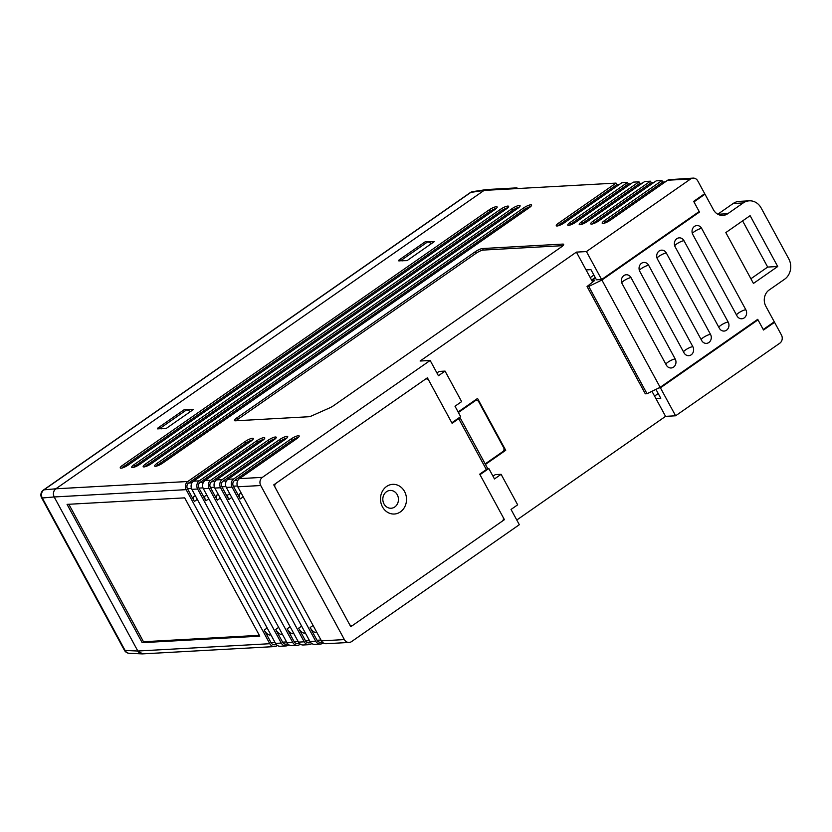<?xml version="1.0" encoding="UTF-8"?>
<svg xmlns="http://www.w3.org/2000/svg" width="832" height="832" viewBox="0 0 832 832"><rect width="100%" height="100%" fill="white"/><g stroke="black" fill="none" stroke-linecap="round" stroke-linejoin="round"><path stroke-width="1.25" d="M487.406 468.593L488.821 468.51L494.478 478.941L501.103 474.323L517.66 504.826L511.035 509.444L519.324 524.701L351.562 641.597A5.949 5.2 86.8 0 1 349.128 642.45L326.175 643.718A5.949 5.2 -93.2 0 1 321.433 640.858L344.386 639.59A5.949 5.2 86.8 0 0 349.128 642.45M503.277 519.73L504.421 519.667L479.991 474.666L488.821 468.51M241.686 493.979A5.949 2.527 -124.9 0 0 239.741 493.865A5.949 2.527 -124.9 0 0 240.271 498.898L233.366 486.19A4.16 3.64 -93.2 0 1 234.53 480.48L291.918 440.482L291.096 438.963A5.949 1.362 151.5 0 1 299.187 435.968A5.949 1.362 151.5 0 1 296.826 438.641L239.439 478.639L262.382 477.36L430.154 360.464L438.433 375.721L445.058 371.103L461.625 401.617L455 406.224L460.658 416.645L451.828 422.802L427.398 377.801L273.759 484.858L350.782 626.725L504.421 519.667M262.382 477.36A5.949 5.2 86.8 0 0 260.728 485.524L344.386 639.59M658.206 393.546L654.566 396.084M593.882 275.08L590.242 277.618M485.451 464.412L505.71 450.299L477.547 398.445L458.12 411.975M516.786 520.021L665.569 416.354L675.605 415.792L779.802 343.2A5.949 5.2 86.8 0 0 781.456 335.036L774.55 322.327L773.458 322.379M651.966 391.3L665.569 416.354M430.154 360.464L420.108 361.026L576.399 252.117L591.583 280.082L595.223 277.545M667.68 180.232A5.949 5.2 86.8 0 1 668.616 179.722L693.066 178.11A5.949 5.2 86.8 0 1 697.809 180.97L704.704 193.679L693.67 201.375L699.192 211.546L601.619 279.531L586.435 251.566L690.633 178.963L667.68 180.232L610.282 220.23A5.949 1.362 151.5 0 1 602.191 223.226A5.949 1.362 151.5 0 1 604.552 220.542L661.939 180.554L662.771 182.073L665.226 181.938M693.066 178.11A5.949 5.2 86.8 0 0 690.633 178.963M323.274 642.907L322.868 643.188A5.949 5.2 86.8 0 1 320.434 644.041L314.704 644.353A5.949 5.2 -93.2 0 1 309.962 641.493L315.692 641.181A5.949 5.2 86.8 0 0 320.434 644.041M311.802 643.542L311.397 643.822A5.949 5.2 86.8 0 1 308.963 644.675L303.222 644.987A5.949 5.2 -93.2 0 1 298.48 642.127L214.833 488.062A5.949 5.2 -93.2 0 1 216.486 479.908L222.227 479.586A5.949 5.2 86.8 0 0 220.574 487.75L304.221 641.815A5.949 5.2 86.8 0 0 308.963 644.675M300.321 644.176L299.926 644.457A5.949 5.2 86.8 0 1 297.492 645.31L291.751 645.622A5.949 5.2 -93.2 0 1 287.009 642.762L203.362 488.706A5.949 5.2 -93.2 0 1 205.015 480.542L210.746 480.22A5.949 5.2 86.8 0 0 209.092 488.384L203.362 488.706M288.85 644.81L288.444 645.091A5.949 5.2 86.8 0 1 286.01 645.944L280.28 646.256A5.949 5.2 -93.2 0 1 275.538 643.396L191.88 489.341A5.949 5.2 -93.2 0 1 193.534 481.177L199.274 480.854A5.949 5.2 86.8 0 0 197.621 489.018L191.88 489.341M277.378 645.445L276.973 645.726A5.949 5.2 86.8 0 1 274.539 646.578L142.584 653.879A5.949 5.2 -93.2 0 1 137.831 651.019L142.698 653.879M518.18 188.51L516.703 187.876L515.642 188.656L616.044 183.092L616.876 184.621L619.33 184.486M557.898 225.878A5.949 1.362 151.5 0 1 559.478 224.609L558.646 223.08A5.949 1.362 151.5 0 0 556.296 225.763A5.949 1.362 151.5 0 0 564.387 222.768L621.785 182.78L627.515 182.458L628.347 183.986L630.802 183.851M569.369 225.243A5.949 1.362 151.5 0 1 570.95 223.974L570.128 222.446A5.949 1.362 151.5 0 0 567.767 225.129A5.949 1.362 151.5 0 0 575.858 222.134L633.256 182.135L638.997 181.823L639.818 183.352L642.283 183.206M580.85 224.609A5.949 1.362 151.5 0 1 582.431 223.34L581.599 221.811A5.949 1.362 151.5 0 0 579.249 224.494A5.949 1.362 151.5 0 0 587.34 221.499L644.727 181.501L650.468 181.189L651.3 182.707L653.754 182.572M592.322 223.974A5.949 1.362 151.5 0 1 593.902 222.706L593.07 221.177A5.949 1.362 151.5 0 0 590.72 223.86A5.949 1.362 151.5 0 0 598.811 220.865L656.209 180.866L661.939 180.554M576.399 252.117L586.435 251.566M593.07 221.177L650.468 181.189M581.599 221.811L638.997 181.823M570.128 222.446L627.515 182.458M558.646 223.08L616.044 183.092M486.647 189.54L472.784 191.61A5.949 5.158 81.4 0 0 470.818 192.41L43.961 489.84L55.838 488.8C53.352 490.984 52.801 493.698 54.184 496.954A5.949 5.2 -93.2 0 1 55.838 488.8L484.089 190.403A5.949 5.2 -93.2 0 1 486.512 189.55L516.703 187.876M195.79 496.527A5.949 2.527 -124.9 0 0 193.846 496.402A5.949 2.527 -124.9 0 0 194.376 501.446L187.47 488.727A4.16 3.64 -93.2 0 1 188.625 483.018L246.022 443.03L245.19 441.501L187.803 481.499A5.949 5.2 86.8 0 0 186.15 489.653L54.184 496.964L137.831 651.019L269.797 643.718L186.15 489.653M245.19 441.501A5.949 1.362 151.5 0 1 253.292 438.506A5.949 1.362 151.5 0 1 250.931 441.189L193.534 481.177M207.262 495.893A5.949 2.527 -124.9 0 0 205.317 495.768A5.949 2.527 -124.9 0 0 205.847 500.812L198.942 488.093A4.16 3.64 -93.2 0 1 200.106 482.383L257.494 442.395L256.672 440.866L199.274 480.854M256.672 440.866A5.949 1.362 151.5 0 1 264.763 437.871A5.949 1.362 151.5 0 1 262.402 440.544L205.015 480.542M218.733 495.258A5.949 2.527 -124.9 0 0 216.788 495.134A5.949 2.527 -124.9 0 0 217.318 500.178L210.423 487.458A4.16 3.64 -93.2 0 1 211.578 481.749L268.975 441.761L268.143 440.232L210.746 480.22M268.143 440.232A5.949 1.362 151.5 0 1 276.234 437.237A5.949 1.362 151.5 0 1 273.884 439.91L216.486 479.908M230.214 494.624A5.949 2.527 -124.9 0 0 228.27 494.499A5.949 2.527 -124.9 0 0 228.8 499.533L221.894 486.824A4.16 3.64 -93.2 0 1 223.049 481.114L280.446 441.126L279.614 439.598L222.227 479.586M279.614 439.598A5.949 1.362 151.5 0 1 287.716 436.602A5.949 1.362 151.5 0 1 285.355 439.275L227.958 479.274L233.698 478.951A5.949 5.2 86.8 0 0 232.045 487.115L315.692 641.181M291.096 438.963L233.698 478.951M561.288 247.01A5.949 1.362 -28.5 0 0 563.638 244.327A5.949 1.362 -28.5 0 0 562.827 244.088L482.508 248.539A5.949 1.362 -28.5 0 0 475.228 251.774L236.818 417.893A5.949 1.362 -28.5 0 0 234.468 420.576A5.949 1.362 -28.5 0 0 235.279 420.815L308.672 416.749A5.949 1.362 -28.5 0 0 311.99 415.74L329.576 407.93A5.949 1.362 -28.5 0 0 333.538 405.704L561.288 247.01M157.82 428.782L165.984 428.615L193.357 409.542L187.294 409.874M398.871 260.811L407.035 260.645L434.408 241.571L428.345 241.914M489.039 209.945A5.949 1.362 151.5 0 1 497.13 206.95A5.949 1.362 151.5 0 1 494.78 209.633L128.336 464.963A5.949 1.362 151.5 0 1 120.245 467.958A5.949 1.362 151.5 0 1 122.606 465.286L489.039 209.945L489.871 211.474A5.949 1.362 151.5 0 1 496.361 208.364M500.51 209.31A5.949 1.362 151.5 0 1 508.602 206.315A5.949 1.362 151.5 0 1 506.251 208.998L139.818 464.329A5.949 1.362 151.5 0 1 131.726 467.324A5.949 1.362 151.5 0 1 134.077 464.641L500.51 209.31L501.342 210.839A5.949 1.362 151.5 0 1 507.832 207.73M511.992 208.676A5.949 1.362 151.5 0 1 520.083 205.681A5.949 1.362 151.5 0 1 517.722 208.364L151.289 463.694A5.949 1.362 151.5 0 1 143.198 466.69A5.949 1.362 151.5 0 1 145.548 464.006L511.992 208.676L512.814 210.205A5.949 1.362 151.5 0 1 519.303 207.085M523.463 208.042A5.949 1.362 151.5 0 1 531.554 205.046A5.949 1.362 151.5 0 1 529.204 207.719L162.76 463.06A5.949 1.362 151.5 0 1 154.669 466.055A5.949 1.362 151.5 0 1 157.03 463.372L523.463 208.042L524.295 209.57A5.949 1.362 151.5 0 1 530.785 206.45M310.887 642.782L308.87 642.886A4.16 3.64 -93.2 0 1 305.542 640.89L298.646 628.181A5.949 2.527 -124.9 0 0 304.907 632.892A5.949 2.527 -124.9 0 0 305.157 632.653M322.369 642.148L320.341 642.252A4.16 3.64 -93.2 0 1 317.023 640.255L310.118 627.546A5.949 2.527 -124.9 0 0 316.389 632.258A5.949 2.527 -124.9 0 0 316.638 632.018M276.463 644.686L274.446 644.8A4.16 3.64 -93.2 0 1 271.118 642.793L264.222 630.084A5.949 2.527 -124.9 0 0 270.483 634.806A5.949 2.527 -124.9 0 0 270.733 634.566M232.045 487.115L226.304 487.427L309.962 641.493M287.009 642.762L292.75 642.45L209.092 488.384M268.975 441.761A5.949 1.362 151.5 0 1 275.465 438.641M287.945 644.051L285.917 644.166A4.16 3.64 -93.2 0 1 282.599 642.158L275.694 629.45A5.949 2.527 -124.9 0 0 281.965 634.171A5.949 2.527 -124.9 0 0 282.214 633.932M275.538 643.396L281.268 643.084L197.621 489.018M257.494 442.395A5.949 1.362 151.5 0 1 263.983 439.275M260.728 485.524L237.786 486.793L321.433 640.858M67.07 504.369L142.168 642.668L259.782 636.158L184.683 497.858L67.07 504.369M246.022 443.03A5.949 1.362 151.5 0 1 252.512 439.92M658.934 387.91L660.421 387.826L757.994 319.842L763.516 330.013L774.55 322.327M660.421 387.826L675.605 415.792M269.797 643.718A5.949 5.2 86.8 0 0 274.539 646.578M281.268 643.084A5.949 5.2 86.8 0 0 286.01 645.944M292.75 642.45A5.949 5.2 86.8 0 0 297.492 645.31M299.416 643.417L297.388 643.531A4.16 3.64 -93.2 0 1 294.07 641.524L287.165 628.815A5.949 2.527 -124.9 0 0 293.436 633.537A5.949 2.527 -124.9 0 0 293.686 633.298M237.786 486.793A5.949 5.2 -93.2 0 1 239.439 478.639M226.304 487.427A5.949 5.2 -93.2 0 1 227.958 479.274M121.846 468.073A5.949 1.362 151.5 0 1 123.427 466.804L122.606 465.286M489.871 211.474L123.427 466.804M133.328 467.438A5.949 1.362 151.5 0 1 134.909 466.17L134.077 464.641M501.342 210.839L134.909 466.17M144.799 466.804A5.949 1.362 151.5 0 1 146.38 465.535L145.548 464.006M512.814 210.205L146.38 465.535M156.27 466.17A5.949 1.362 151.5 0 1 157.851 464.901L157.03 463.372M524.295 209.57L157.851 464.901M291.918 440.482A5.949 1.362 151.5 0 1 298.407 437.372M280.446 441.126A5.949 1.362 151.5 0 1 286.936 438.006M559.478 224.609L616.876 184.621M582.431 223.34L639.818 183.352M570.95 223.974L628.347 183.986M603.793 223.34A5.949 1.362 151.5 0 1 605.374 222.071L662.771 182.073M593.902 222.706L651.3 182.707M235.986 420.774A5.949 1.362 -28.5 0 1 237.65 419.422L476.05 253.302A5.949 1.362 -28.5 0 1 483.34 250.068L562.952 245.658M68.848 504.265L143.489 641.742L142.168 642.668M143.489 641.742L259.334 635.326M655.907 398.559L660.785 398.289L655.938 389.366M586.061 269.911L590.938 269.641L596.461 279.812L601.619 279.531M436.873 372.85L439.317 371.426L445.058 371.103M492.918 476.06L495.362 474.635L501.103 474.323M756.902 319.904L757.994 319.842M503.755 450.414L505.71 450.299M187.803 481.499L55.838 488.8L484.089 190.393L470.818 192.41A5.949 2.527 -124.9 0 0 470.278 192.608A5.949 5.949 0 0 1 472.784 191.61M470.278 192.608L43.43 490.038A5.949 2.527 -124.9 0 1 43.961 489.84A5.949 5.335 85 0 0 42.307 497.994L54.184 496.954L137.842 651.03L125.091 650.458A5.949 5.242 92.6 0 0 129.334 653.318L142.126 653.89M486.086 189.592L484.089 190.393M161.72 428.844L160.41 428.116L186.898 409.656L184.028 409.812L157.539 428.272L157.966 429.052M186.898 409.656L190.382 411.611M160.41 428.116L157.539 428.272M402.771 260.884L401.461 260.146L427.95 241.686L425.09 241.852L398.59 260.312L399.017 261.092M427.95 241.686L431.434 243.641M401.461 260.146L398.59 260.312M666.359 365.123A5.949 5.2 86.8 0 0 671.102 367.983A5.949 5.2 86.8 0 0 673.525 367.141A5.949 5.2 86.8 0 0 675.189 358.977L631.01 277.618A5.949 5.2 86.8 0 0 626.267 274.758A5.949 5.2 86.8 0 0 622.18 283.774L666.359 365.123M684.018 352.82A5.949 5.2 86.8 0 0 688.761 355.68A5.949 5.2 86.8 0 0 691.184 354.827A5.949 5.2 86.8 0 0 692.848 346.674L648.669 265.314A5.949 5.2 86.8 0 0 643.926 262.454A5.949 5.2 86.8 0 0 639.839 271.471L684.018 352.82M701.678 340.517A5.949 5.2 86.8 0 0 706.42 343.377A5.949 5.2 86.8 0 0 708.854 342.524A5.949 5.2 86.8 0 0 710.507 334.36L666.328 253.011A5.949 5.2 86.8 0 0 661.586 250.151A5.949 5.2 86.8 0 0 657.498 259.168L701.678 340.517M719.337 328.214A5.949 5.2 86.8 0 0 724.079 331.074A5.949 5.2 86.8 0 0 726.513 330.221A5.949 5.2 86.8 0 0 728.166 322.057L683.987 240.708A5.949 5.2 86.8 0 0 679.245 237.848A5.949 5.2 86.8 0 0 675.158 246.854L719.337 328.214M736.996 315.91A5.949 5.2 86.8 0 0 741.738 318.77A5.949 5.2 86.8 0 0 744.172 317.918A5.949 5.2 86.8 0 0 745.826 309.754L701.646 228.405A5.949 5.2 86.8 0 0 696.904 225.545A5.949 5.2 86.8 0 0 692.817 234.551L736.996 315.91M660.15 387.327L601.9 280.041L699.462 212.056L693.95 201.885L704.985 194.189L713.398 209.695A11.887 10.41 -93.2 0 0 722.894 215.415A11.887 10.41 -93.2 0 0 727.75 213.72L743.205 202.946A14.862 13.01 -93.2 0 1 749.289 200.824A14.862 13.01 -93.2 0 1 761.145 207.969L788.757 258.814A14.862 13.01 -93.2 0 1 784.618 279.219L769.163 289.983A11.887 10.41 -93.2 0 0 765.856 306.311L774.28 321.818L763.235 329.503L757.723 319.332L660.15 387.327L647.015 393.713L588.765 286.426L601.9 280.041M725.826 232.575L750.11 215.665L777.712 266.51L753.438 283.431L725.826 232.575M742.602 220.886L767.676 267.062L777.712 266.51M750.901 278.751L767.676 267.062M595.504 278.054L591.854 280.592L592.665 282.069M717.787 214.219L733.169 203.507A14.862 13.01 -93.2 0 1 739.242 201.375L749.289 200.824M588.765 286.426L587.049 286.52L645.299 393.806L647.015 393.713M587.049 286.52L594.724 280.436L591.854 280.592M698.37 212.108L699.462 212.056M703.893 194.251L704.985 194.189M382.47 506.875A14.862 13.01 -93.2 0 1 386.599 486.47A14.862 13.01 -93.2 0 1 404.539 491.494A14.862 13.01 -93.2 0 1 400.4 511.898A14.862 13.01 -93.2 0 1 382.47 506.875M397.259 494.728A8.913 7.81 86.8 0 0 386.495 491.722A8.913 7.81 86.8 0 0 384.01 503.963A8.913 7.81 86.8 0 0 394.774 506.969A8.913 7.81 86.8 0 0 397.259 494.728M426.4 378.914A2.974 2.6 86.8 0 1 428.771 380.349L452.098 423.311L458.723 418.694A2.974 0.686 -28.5 0 0 459.909 417.362L487.51 468.208A2.974 0.686 151.5 0 1 486.335 469.539L479.71 474.157L503.038 517.119A2.974 2.6 86.8 0 1 502.216 521.206L352.986 625.186A2.974 2.6 86.8 0 1 349.398 624.177L275.142 487.406A2.974 2.6 86.8 0 1 275.964 483.319L425.183 379.34A2.974 2.6 86.8 0 1 426.4 378.914L425.745 378.955M485.181 463.902L502.778 451.641A2.974 2.6 86.8 0 0 503.61 447.564L478.764 401.804A2.974 2.6 86.8 0 0 475.176 400.795L458.401 412.485M515.642 188.656L484.089 190.403M237.411 485.971L233.366 486.19M225.93 486.606L221.894 486.824M214.458 487.24L210.423 487.458M202.987 487.874L198.942 488.093M191.506 488.509L187.47 488.727M305.542 640.89L309.514 640.671M317.023 640.255L320.986 640.037M271.118 642.793L275.08 642.574M211.578 481.749L214.947 481.562M282.599 642.158L286.562 641.94M220.574 487.75L214.833 488.062M298.48 642.127L304.221 641.815M200.106 482.383L203.476 482.196M188.625 483.018L192.005 482.83M267.186 628.014L264.222 630.084M197.34 499.377L194.376 501.446M278.658 627.38L275.694 629.45M208.811 498.742L205.847 500.812M290.129 626.746L287.165 628.815M220.282 498.108L217.318 500.178M313.082 625.477L310.118 627.546M243.235 496.839L240.271 498.898M301.61 626.111L298.646 628.181M231.764 497.474L228.8 499.533M294.07 641.524L298.033 641.306M234.53 480.48L237.9 480.293M223.049 481.114L226.429 480.927M605.374 222.071L604.552 220.542M563.399 245.138L562.827 244.088M483.34 250.068L482.508 248.539M476.05 253.302L475.228 251.774M237.65 419.422L236.818 417.893M43.43 490.038A5.949 5.949 0 0 0 41.6 497.754A5.949 1.362 -28.5 0 0 42.307 497.994L125.091 650.458A5.949 1.362 -28.5 0 1 124.374 650.208A5.949 5.949 0 0 0 129.334 653.318M665.787 364.083A5.949 1.362 151.5 0 1 667.898 362.211A5.949 1.362 151.5 0 1 675.189 358.977M683.446 351.77A5.949 1.362 151.5 0 1 685.558 349.908A5.949 1.362 151.5 0 1 692.848 346.674M701.106 339.466A5.949 1.362 151.5 0 1 703.217 337.605A5.949 1.362 151.5 0 1 710.507 334.36M718.765 327.163A5.949 1.362 151.5 0 1 720.876 325.291A5.949 1.362 151.5 0 1 728.166 322.057M736.424 314.86A5.949 1.362 151.5 0 1 738.535 312.988A5.949 1.362 151.5 0 1 745.826 309.754M717.87 214.261L727.75 213.72M733.169 203.507L743.205 202.946M701.646 228.405A5.949 1.362 -28.5 0 0 696.706 230.214A5.949 1.362 -28.5 0 0 692.328 233.397M683.987 240.708A5.949 1.362 -28.5 0 0 679.047 242.518A5.949 1.362 -28.5 0 0 674.669 245.7M666.328 253.011A5.949 1.362 -28.5 0 0 661.388 254.821A5.949 1.362 -28.5 0 0 657.01 258.003M648.669 265.314A5.949 1.362 -28.5 0 0 643.729 267.124A5.949 1.362 -28.5 0 0 639.35 270.317M631.01 277.618A5.949 1.362 -28.5 0 0 626.059 279.438A5.949 1.362 -28.5 0 0 621.691 282.62M486.335 469.539L458.723 418.694M475.176 400.795L474.084 400.858M41.6 497.754L124.374 650.208M351.77 625.612L350.22 625.695M474.646 400.462L476.393 400.369"/></g></svg>
